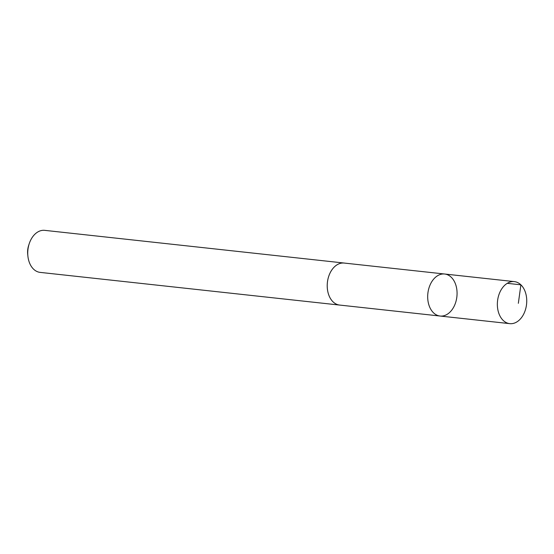 <?xml version="1.0" encoding="UTF-8"?>
<svg xmlns="http://www.w3.org/2000/svg" width="554" height="554" viewBox="0 0 554 554"><rect width="100%" height="100%" fill="white"/><g stroke="black" fill="none" stroke-linecap="round" stroke-linejoin="round"><path stroke-width="0.83" d="M440.084 316.036L339.616 305.06A21.128 14.598 -83.8 0 1 327.663 280.587A21.128 14.598 -83.8 0 1 344.2 263.06L444.668 274.015A21.135 14.598 96.2 0 0 427.861 293.44A21.135 14.598 96.2 0 0 440.084 316.036A21.135 14.598 96.2 0 0 456.628 298.502A21.135 14.598 96.2 0 0 444.668 274.015A21.135 14.598 96.2 0 0 427.861 293.44A21.135 14.598 96.2 0 0 440.084 316.036L509.756 323.647A21.142 14.605 -83.8 0 1 497.797 299.153A21.142 14.605 -83.8 0 1 514.341 281.612A21.142 14.605 -83.8 0 1 526.3 306.106A21.142 14.605 -83.8 0 1 509.756 323.647M340.135 305.115A21.142 14.605 -83.8 0 1 339.616 305.074A21.142 14.605 -83.8 0 1 327.656 280.58A21.142 14.605 -83.8 0 1 344.2 263.046A21.142 14.605 -83.8 0 1 344.72 263.115M339.616 305.074L40.144 272.388A21.142 14.605 -83.8 0 1 27.887 256.045A21.142 14.605 -83.8 0 1 28.185 247.894A21.142 14.605 -83.8 0 1 29.237 243.663A21.142 14.605 -83.8 0 1 44.729 230.353L344.2 263.046M27.887 256.045L27.7 254.217A15.034 10.387 -83.8 0 1 27.915 248.421A15.034 10.387 -83.8 0 1 28.663 245.408L29.237 243.663M507.256 283.329L520.892 284.818L518.343 303.315M444.668 274.015L514.341 281.612"/></g></svg>
